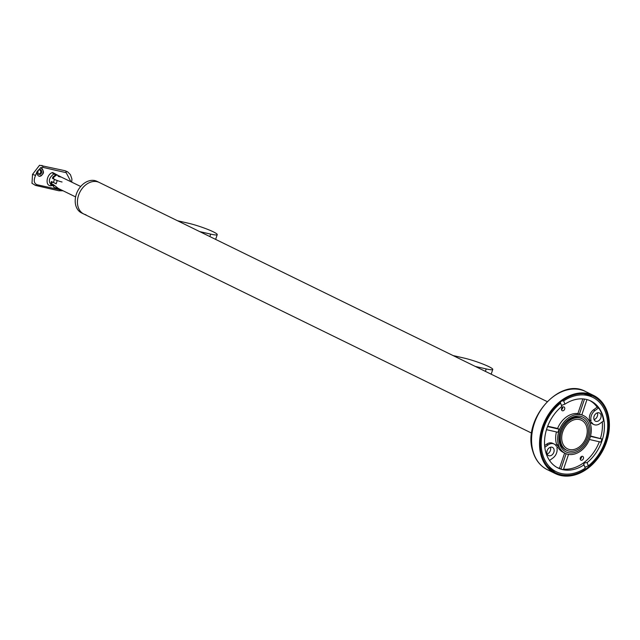 <?xml version="1.0" encoding="UTF-8"?>
<svg xmlns="http://www.w3.org/2000/svg" width="640" height="640" viewBox="0 0 640 640"><rect width="100%" height="100%" fill="white"/><g stroke="black" fill="none" stroke-linecap="round" stroke-linejoin="round"><path stroke-width="0.96" d="M39.336 174.408A2.488 1.88 97.8 0 0 39.456 174.432A2.488 1.88 97.8 0 0 41.648 172.304A2.488 1.88 97.8 0 0 40.264 169.528A2.488 1.88 97.8 0 0 40.136 169.504A2.488 1.88 97.8 0 0 37.952 171.632A2.488 1.88 97.8 0 0 39.336 174.408M39.32 169.4C41.52 171.584 41.224 173.216 38.44 174.288M39.336 176.296A4.352 3.288 97.8 0 0 43.048 172.472A4.352 3.288 97.8 0 0 40.608 167.696A4.352 3.288 97.8 0 0 40.488 167.672M70.904 181.688L66.184 172.688L42.944 167.376L40.792 167.72C44.768 171.56 44.248 174.416 39.248 176.272C37.496 175.624 36.784 174.032 37.096 171.488L35.56 175.4C33.416 180.344 33.928 183.464 37.096 184.752L61.928 190.216M57.216 175.016L53.664 174.04C48.832 177.984 48.064 181.624 51.36 184.944M52.424 185.56L52.032 185.608C44.408 187.392 46.416 173.856 52.664 172.528L58 175.376M56.84 174.808L56.088 174.536L52.848 177.04L52.472 178.376L54.624 179.432A5.56 0.64 18.6 0 0 62.04 181.992M56.128 183.624A5.56 0.64 -161.4 0 1 53.576 182.552L51.416 181.504L50.984 182.6L52.152 185.392M37.096 171.488L40.792 167.72M34.864 184.904A2.488 1.624 -77.1 0 0 35.608 185.44L32 183.328L32.52 174.384L39.544 165.264L65.064 170.728A2.488 1.624 -77.1 0 0 64.664 170.712M53.48 178.192A6.632 0.76 18.6 0 0 52.52 178.184M61.216 177.056L56.824 174.896L53.888 176.968L53.464 178.864L57.2 180.696L56.152 183.816L52.408 181.984L51.72 183.416L52.776 185.712M59.688 176.2L58.824 175.88C57.568 176.2 58.376 176.6 61.248 177.064L80.712 186.488M58.824 175.88L58.04 176.016M52.488 185.592L52.88 185.784L52.4 184.88L53.136 184.4L58.296 188.44L75.616 196.912M53.888 176.968L53.328 178.632A6.216 0.712 18.6 0 0 53.464 178.864M85.968 214.784A17.568 13.144 -63.9 0 1 83.808 214.016L81.592 212.936A17.568 13.144 -63.9 0 1 76.872 192.76A17.568 13.144 -63.9 0 1 94.872 180.608A17.568 13.144 -63.9 0 1 97.032 181.368L99.248 182.456A17.568 13.144 116.1 0 0 78.568 195.272A17.568 13.144 116.1 0 0 83.808 214.016A17.568 13.144 -63.9 0 1 79.096 193.848A17.568 13.144 -63.9 0 1 97.096 181.696A17.568 13.144 -63.9 0 1 99.248 182.456L547.12 401.576M52.752 184.488L52.688 184.68A4.352 0.496 18.6 0 0 52.68 184.704A4.352 0.496 18.6 0 0 53.6 185.336A4.352 0.496 18.6 0 0 55.48 186.128M52.68 184.704L53.944 187.352L58.904 188.736M199.72 231.608L210.672 234.12A18.648 2.136 18.6 0 0 217.232 234.632A18.648 2.136 18.6 0 0 213.32 231.832A18.648 2.136 18.6 0 0 188.448 223.248L177.496 220.736M475.256 366.424L486.208 368.928A18.648 2.136 18.6 0 0 492.768 369.44A18.648 2.136 18.6 0 0 488.856 366.64A18.648 2.136 18.6 0 0 463.992 358.056L453.032 355.552M607.36 414.496A42.68 31.936 116.1 0 0 593.224 396.184A42.68 31.936 116.1 0 0 554.048 408.072A42.68 31.936 116.1 0 0 541.568 454.536A42.68 31.936 116.1 0 0 555.712 472.856A42.68 31.936 116.1 0 0 594.88 460.96A42.68 31.936 116.1 0 0 607.36 414.496M540.928 454.928A43.504 32.552 116.1 0 0 555.344 473.6A43.504 32.552 116.1 0 0 595.28 461.472A43.504 32.552 116.1 0 0 608 414.112A43.504 32.552 116.1 0 0 593.584 395.44A43.504 32.552 116.1 0 0 553.656 407.56A43.504 32.552 116.1 0 0 540.928 454.928M562.768 407.032A2.072 1.552 -63.9 0 1 561.488 409.656M564.656 407.696A2.072 1.552 -63.9 0 1 564.168 410.04A2.072 1.552 -63.9 0 1 562.208 410.688A2.072 1.552 -63.9 0 1 561.568 409.96A2.072 1.552 -63.9 0 1 562.064 407.616A2.072 1.552 -63.9 0 1 564.024 406.968A2.072 1.552 -63.9 0 1 564.656 407.696M581.52 456.48A2.072 1.552 -63.9 0 1 580.24 459.104M583.408 457.144A2.072 1.552 -63.9 0 1 582.92 459.488A2.072 1.552 -63.9 0 1 580.952 460.136A2.072 1.552 -63.9 0 1 580.32 459.408A2.072 1.552 -63.9 0 1 580.816 457.064A2.072 1.552 -63.9 0 1 582.776 456.416A2.072 1.552 -63.9 0 1 583.408 457.144M561.944 400.872L563.688 400.896A41.432 31.008 -63.9 0 1 592.672 397.296L589.216 395.608A41.432 31.008 116.1 0 0 583.808 393.744M588.864 423.968A19.312 14.448 -63.9 0 1 580.216 449.68A19.312 14.448 -63.9 0 1 560.064 445.064A19.312 14.448 -63.9 0 1 568.72 419.36A19.312 14.448 -63.9 0 1 588.864 423.968M582.36 418.824A17.648 13.208 116.1 0 0 581.232 418.176A17.648 13.208 116.1 0 0 564.504 423.72A17.648 13.208 116.1 0 0 560.312 443.68A17.648 13.208 116.1 0 0 565.72 449.888A17.648 13.208 116.1 0 0 566.92 450.384M594.056 419.56A4.56 3.408 116.1 0 0 595.456 421.168A4.56 3.408 116.1 0 0 599.776 419.736A4.56 3.408 116.1 0 0 600.856 414.584A4.56 3.408 116.1 0 0 599.464 412.976A4.56 3.408 116.1 0 0 595.144 414.408A4.56 3.408 116.1 0 0 594.056 419.56M597.384 412.848A4.56 3.408 -63.9 0 1 597.4 412.888A4.56 3.408 -63.9 0 1 594.072 419.608M547.088 453.968A4.56 3.408 116.1 0 0 548.48 455.576A4.56 3.408 116.1 0 0 552.8 454.144A4.56 3.408 116.1 0 0 553.888 448.992A4.56 3.408 116.1 0 0 552.488 447.384A4.56 3.408 116.1 0 0 548.168 448.816A4.56 3.408 116.1 0 0 547.088 453.968M550.408 447.256A4.56 3.408 -63.9 0 1 550.424 447.296A4.56 3.408 -63.9 0 1 547.104 454.016M561.464 405.432L564.928 404.152A37.288 27.904 -63.9 0 1 590.856 401.024A37.288 27.904 -63.9 0 1 602.28 414.144A37.288 27.904 -63.9 0 1 587.096 462.624C584.496 462.64 583.464 463.4 584.008 464.88L585.24 468.144A41.432 31.008 -63.9 0 1 556.256 471.736A41.432 31.008 -63.9 0 1 543.56 457.152A41.432 31.008 -63.9 0 1 560.6 403.16L560.224 402.184M592.672 397.296A41.432 31.008 -63.9 0 1 605.368 411.88A41.432 31.008 -63.9 0 1 588.328 465.88L584.888 467.216M549.536 460.488L552.952 457.984A8.288 6.2 116.1 0 0 556.88 447.624L558.592 446.376A20.968 15.688 -63.9 0 1 558.336 445.728A20.968 15.688 -63.9 0 1 558.096 445.072L556.384 446.328A8.288 6.2 116.1 0 0 554.128 444.04A8.288 6.2 116.1 0 0 548.016 444.976L544.808 447.328M590.104 423.064A20.968 15.688 116.1 0 0 583.68 415.688A20.968 15.688 116.1 0 0 563.8 422.272A20.968 15.688 116.1 0 0 558.832 445.976A20.968 15.688 116.1 0 0 565.248 453.352A20.968 15.688 116.1 0 0 585.128 446.768A20.968 15.688 116.1 0 0 590.104 423.064M584.504 399.08L579.368 414.32A20.968 15.688 -63.9 0 1 581.816 414.88L586.968 399.576M579.368 414.32L577.888 413.592A20.968 15.688 116.1 0 0 557.592 428.464L547.68 426.192M546.488 429.664L558.024 432.304A20.968 15.688 -63.9 0 1 559.072 429.184L557.592 428.464M556.448 431.944A20.968 15.688 116.1 0 0 556.616 444.344L558.096 445.072M566.112 453.728L560.944 469.072L559.464 468.344A37.288 27.904 -63.9 0 1 557.104 467.504M560.944 469.072A37.288 27.904 116.1 0 0 563.392 469.632L568.52 454.392M599.32 441.76A37.288 27.904 -63.9 0 1 563.56 469.12M589.408 439.488L600.936 442.128A37.288 27.904 116.1 0 0 601.984 439.008L590.536 436M602.272 421.864A37.288 27.904 -63.9 0 1 600.504 438.28M588.952 420.664L589.584 420.2A8.288 6.2 -63.9 0 1 593.512 409.84L594.992 410.568L598.624 407.904A37.288 27.904 -63.9 0 1 601.784 413.904A37.288 27.904 -63.9 0 1 603.56 420.92L599.928 423.576A8.288 6.2 116.1 0 1 593.816 424.512L592.336 423.792A8.288 6.2 -63.9 0 1 590.904 422.704M583.616 464.496L584.008 464.88A37.288 27.904 -63.9 0 1 558.08 468.016A37.288 27.904 -63.9 0 1 546.656 454.888A37.288 27.904 -63.9 0 1 561.832 406.416L560.6 403.16M598.624 407.904L597.144 407.176A37.288 27.904 -63.9 0 0 589.856 400.56M557.76 446.984A20.968 15.688 116.1 0 0 563.28 452.384L565.248 453.352M564.616 453.04L559.464 468.344M593.512 409.84L597.144 407.176M582.832 398.904L577.888 413.592M548.016 444.976L546.536 444.248L544.64 445.64M546.536 444.248A8.288 6.2 -63.9 0 1 552.648 443.312L554.128 444.04M556.616 444.344L555.56 445.12M590.168 423.24L591.552 422.224A8.288 6.2 116.1 0 0 593.816 424.512M563.688 400.896L564.928 404.152M587.096 462.624L588.328 465.88M548 466.92A41.432 31.008 116.1 0 0 552.8 470.048L556.256 471.736M594.992 410.568A8.288 6.2 116.1 0 0 591.064 420.928L589.64 421.968M589.584 420.2L591.064 420.928M559.072 429.184L547.544 426.544M601.984 439.008L590.448 436.368M587.432 437.488A17.568 13.144 116.1 0 0 582.184 418.736A17.568 13.144 116.1 0 0 561.504 431.552A17.568 13.144 116.1 0 0 566.744 450.296A17.568 13.144 116.1 0 0 587.432 437.488M562.728 431.832A15.912 11.904 116.1 0 0 567.472 448.808A15.912 11.904 116.1 0 0 586.208 437.208A15.912 11.904 116.1 0 0 581.456 420.224A15.912 11.904 116.1 0 0 562.728 431.832M52.664 172.528A1.656 1.096 -103.2 0 0 53.664 174.04M53.576 182.552A5.8 4.344 -63.9 0 1 53.92 180.952A5.8 4.344 -63.9 0 1 54.624 179.432M42.944 167.376A2.488 1.624 -77.1 0 0 41.824 165.408M32.52 174.384L35.56 175.4M37.096 184.752A2.488 1.624 -77.1 0 1 35.608 185.44L58.84 190.76A2.488 1.624 -77.1 0 0 60.336 190.072M66.184 172.688A2.488 1.624 -77.1 0 0 65.064 170.728L67.496 171.736L70.456 174.688L71.912 179.016L71.72 182.088M209.848 236.568L210.672 234.12M485.384 371.376L486.208 368.928M591.584 396.76A42.68 31.936 116.1 0 0 589.056 394.608M588.472 395.256A41.904 31.352 116.1 0 0 586.824 394.096M532.968 451.032A43.504 32.552 116.1 0 0 547.376 469.696C540.064 465.96 535.152 459.624 532.64 450.68C522.304 419.304 559.776 376.768 585.616 391.544A43.504 32.552 116.1 0 0 545.688 403.664A43.504 32.552 116.1 0 0 532.968 451.032M550.144 469.08A41.904 31.352 116.1 0 0 552.064 469.672M551.912 470.536A42.68 31.936 116.1 0 0 555.16 471.2M51.744 185.232L50.688 184.712M58.84 190.76L63.064 190.768M51.72 183.416L52.232 181.896M215.624 239.4L217.232 234.632M491.168 374.208L492.768 369.44M547.376 469.696L555.344 473.6M585.616 391.544L593.584 395.44M581.848 414.792L583.68 415.688M580.048 417.688L582.184 418.736M83.808 214.016L531.672 433.144M564.608 449.256L566.744 450.296"/></g></svg>
